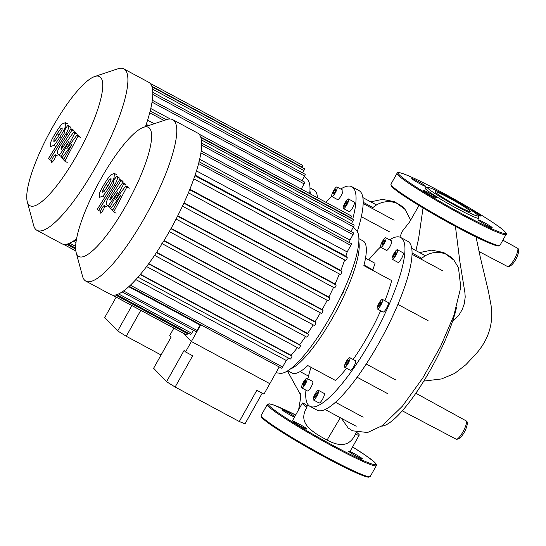 <?xml version="1.0" encoding="UTF-8"?>
<svg xmlns="http://www.w3.org/2000/svg" width="546" height="546" viewBox="0 0 546 546"><rect width="100%" height="100%" fill="white"/><g stroke="black" fill="none" stroke-linecap="round" stroke-linejoin="round"><path stroke-width="0.82" d="M389.605 239.776A95.837 22.755 118.3 0 1 400.696 237.49A95.837 22.755 118.3 0 1 402.095 238.554A95.837 22.755 118.3 0 1 373.621 335.886A95.837 22.755 118.3 0 1 309.937 406.32A95.837 22.755 118.3 0 1 308.545 405.255A95.837 22.755 118.3 0 1 305.944 390.137M400.696 237.49L407.828 241.325A95.837 22.755 118.3 0 1 409.22 242.39A95.837 22.755 118.3 0 1 411.991 255.303A95.837 22.755 118.3 0 1 395.618 309.705A95.837 22.755 118.3 0 1 359.821 373.498A95.837 22.755 118.3 0 1 325.559 409.316A95.837 22.755 118.3 0 1 317.069 410.155L309.937 406.32M358.797 241.742A75.007 17.806 118.3 0 1 342.014 299.911A75.007 17.806 118.3 0 1 300.655 361.732A75.007 17.806 118.3 0 1 290.376 369.028M346.587 368.257A75.007 17.806 118.3 0 1 335.592 380.514L307.787 365.561A75.007 17.806 118.3 0 1 291.994 373.02L287.838 370.782M358.865 238.657L363.022 240.895A75.007 17.806 118.3 0 1 363.868 265.622L391.673 280.576A75.007 17.806 118.3 0 1 384.903 300.737M380.658 310.756A75.007 17.806 118.3 0 1 353.125 359.473M382.548 299.488A5.419 1.283 118.3 0 1 380.937 304.989A5.419 1.283 118.3 0 1 377.334 308.975A5.419 1.283 118.3 0 1 377.259 308.913A5.419 1.283 118.3 0 1 378.869 303.412A5.419 1.283 118.3 0 1 382.466 299.426A5.419 1.283 118.3 0 1 382.548 299.488M388.076 302.464A5.419 1.283 118.3 0 1 388.172 302.498A5.419 1.283 118.3 0 1 388.247 302.559A5.419 1.283 118.3 0 1 386.643 308.06A5.419 1.283 118.3 0 1 383.039 312.039A5.419 1.283 118.3 0 1 382.964 311.978M396.055 250.512A5.419 1.283 118.3 0 1 397.413 249.761A5.419 1.283 118.3 0 1 396.799 253.446A5.419 1.283 118.3 0 1 393.639 258.545A5.419 1.283 118.3 0 1 392.281 259.302A5.419 1.283 118.3 0 1 392.895 255.617A5.419 1.283 118.3 0 1 396.055 250.512M397.413 249.761L403.119 252.825A5.419 1.283 118.3 0 1 402.504 256.511A5.419 1.283 118.3 0 1 399.344 261.616A5.419 1.283 118.3 0 1 397.986 262.367L392.281 259.302M382.357 241.557A5.419 1.283 118.3 0 1 385.858 237.763A5.419 1.283 118.3 0 1 384.227 243.502A5.419 1.283 118.3 0 1 380.733 247.304A5.419 1.283 118.3 0 1 382.357 241.557M385.858 237.763L391.564 240.827A5.419 1.283 118.3 0 1 389.933 246.567A5.419 1.283 118.3 0 1 386.432 250.368L380.733 247.304M303.173 387.169A5.419 1.283 118.3 0 1 301.815 387.919A5.419 1.283 118.3 0 1 302.429 384.234A5.419 1.283 118.3 0 1 305.589 379.129A5.419 1.283 118.3 0 1 306.948 378.378A5.419 1.283 118.3 0 1 306.333 382.063A5.419 1.283 118.3 0 1 303.173 387.169M306.948 378.378L312.653 381.442A5.419 1.283 118.3 0 1 312.039 385.128A5.419 1.283 118.3 0 1 308.879 390.233A5.419 1.283 118.3 0 1 307.521 390.991L301.815 387.919M316.871 396.116A5.419 1.283 118.3 0 1 313.37 399.918A5.419 1.283 118.3 0 1 315.001 394.178A5.419 1.283 118.3 0 1 318.502 390.376A5.419 1.283 118.3 0 1 316.871 396.116M318.502 390.376L324.201 393.441A5.419 1.283 118.3 0 1 322.577 399.187A5.419 1.283 118.3 0 1 319.076 402.989L313.37 399.918M349.747 359.8A5.419 1.283 118.3 0 1 347.174 364.994A5.419 1.283 118.3 0 1 344.649 367.219A5.419 1.283 118.3 0 1 344.683 365.09A5.419 1.283 118.3 0 1 347.256 359.903A5.419 1.283 118.3 0 1 349.781 357.678A5.419 1.283 118.3 0 1 349.747 359.8M349.781 357.678L355.487 360.742A5.419 1.283 118.3 0 1 355.453 362.865A5.419 1.283 118.3 0 1 352.88 368.059A5.419 1.283 118.3 0 1 350.355 370.284L344.649 367.219M320.304 333.224L318.332 336.227M344.403 288.814L343.454 291.967L340.438 297.352M343.454 291.967L343.072 291.762M318.55 336.35L317.547 337.401M348.048 362.298L346.58 364.557L345.748 364.708L346.382 362.592L347.85 360.333L348.689 360.183L348.048 362.298M347.85 360.333L348.532 360.701M346.382 362.592L347.474 363.186M315.663 396.833L314.544 397.625L314.817 395.946L316.202 393.468L317.328 392.67L317.055 394.348L315.663 396.833M316.202 393.468L317.117 393.959M314.817 395.946L315.847 396.505M303.05 384.541L304.265 382.016L305.596 380.623L305.712 381.756L304.497 384.282L303.166 385.674L303.05 384.541L303.842 384.964M304.265 382.016L305.316 382.582M383.565 240.847L384.684 240.049L384.418 241.735L383.026 244.212L381.907 245.011L382.173 243.325L383.565 240.847L384.48 241.339M382.173 243.325L383.21 243.885M396.062 252.006L396.178 253.139L394.963 255.665L393.632 257.057L393.516 255.924L394.731 253.392L396.062 252.006M394.731 253.392L395.782 253.958M393.516 255.924L394.308 256.347M381.354 302.307L378.944 306.599L378.453 306.094L379.409 303.692L380.862 301.801L381.354 302.307M379.409 303.692L380.555 304.306M378.453 306.094L379.074 306.429M364.011 265.056L372.85 269.813L375.047 263.302L365.513 258.176M372.85 269.813A66.673 15.827 -61.7 0 0 372.42 270.222M307.848 378.863A95.837 22.755 118.3 0 1 310.988 367.287M368.721 259.896A95.837 22.755 118.3 0 1 380.535 247.01M395.741 379.9L366.223 364.032M363.179 417.178L335.456 402.272M327.736 440.39C341.045 447.502 350.252 445.44 355.371 434.207A32.63 2.416 29.3 0 0 359.227 435.08A32.63 2.416 29.3 0 0 356.531 432.282M456.627 307.105A80.153 19.035 118.3 0 1 422.338 383.415A80.153 19.035 118.3 0 1 381.586 426.16M308.074 404.709L306.736 406.811L306.893 407.309C297.918 422.208 309.48 430.712 327.061 440.062L340.335 417.724M409.78 221.69L402.341 231.238L399.849 237.121M291.885 421.737L302.32 403.146A32.63 2.416 29.3 0 1 303.446 403.112L307.302 405.924M302.32 403.146A32.63 2.416 29.3 0 0 306.893 407.309M340.731 189.012A95.837 22.755 118.3 0 1 351.829 186.725A95.837 22.755 118.3 0 1 353.221 187.79A95.837 22.755 118.3 0 1 352.675 219.199M351.829 186.725L358.954 190.561A95.837 22.755 118.3 0 1 360.353 191.626A95.837 22.755 118.3 0 1 363.117 204.538A95.837 22.755 118.3 0 1 357.275 231.6M309.93 190.977A75.007 17.806 118.3 0 1 310.299 193.919M309.991 187.892L314.155 190.131A75.007 17.806 118.3 0 1 317.424 197.754M347.181 199.747A5.419 1.283 118.3 0 1 348.539 198.997A5.419 1.283 118.3 0 1 347.925 202.682A5.419 1.283 118.3 0 1 344.765 207.78A5.419 1.283 118.3 0 1 343.407 208.538A5.419 1.283 118.3 0 1 344.021 204.852A5.419 1.283 118.3 0 1 347.181 199.747M348.539 198.997L354.245 202.061A5.419 1.283 118.3 0 1 353.631 205.746A5.419 1.283 118.3 0 1 350.471 210.852A5.419 1.283 118.3 0 1 349.112 211.602L343.407 208.538M333.49 190.793A5.419 1.283 118.3 0 1 336.984 186.998A5.419 1.283 118.3 0 1 335.353 192.738A5.419 1.283 118.3 0 1 331.859 196.54A5.419 1.283 118.3 0 1 333.49 190.793M336.984 186.998L342.69 190.063A5.419 1.283 118.3 0 1 341.059 195.802A5.419 1.283 118.3 0 1 337.558 199.604L331.859 196.54M334.691 190.083L335.81 189.285L335.544 190.97L334.152 193.448L333.033 194.246L333.299 192.561L334.691 190.083L335.606 190.574M333.299 192.561L334.336 193.12M347.188 201.242L347.304 202.375L346.089 204.9L344.758 206.292L344.642 205.16L345.857 202.627L347.188 201.242M345.857 202.627L346.908 203.194M344.642 205.16L345.434 205.583M325.791 202.245A95.837 22.755 118.3 0 1 331.661 196.246M361.343 216.701L389.748 231.968M435.572 192.417A20.127 1.488 29.3 0 0 454.176 204.149A20.127 1.488 29.3 0 0 470.345 211.527A20.127 1.488 29.3 0 0 470.01 210.933A20.127 1.488 29.3 0 0 451.412 199.208A20.127 1.488 29.3 0 0 435.244 191.83A20.127 1.488 29.3 0 0 435.572 192.417M427.504 187.298L425.245 187.933A30.835 2.28 29.3 0 0 425.593 188.943A30.835 2.28 29.3 0 0 455.091 207.453A30.835 2.28 29.3 0 0 478.876 218.025L478.235 215.772A29.17 2.157 29.3 0 0 477.75 215.09A29.17 2.157 29.3 0 0 451.733 198.614A29.17 2.157 29.3 0 0 427.504 187.298A29.17 2.157 29.3 0 0 427.839 188.261A29.17 2.157 29.3 0 0 455.733 205.774A29.17 2.157 29.3 0 0 478.235 215.772M477.122 214.503A7.917 0.587 29.3 0 0 481.026 216.1A7.917 0.587 29.3 0 0 472.754 210.811A7.917 0.587 29.3 0 0 469.703 209.248M425.43 186.056A7.917 0.587 29.3 0 0 418.113 181.443A7.917 0.587 29.3 0 0 411.752 178.535A7.917 0.587 29.3 0 0 411.882 178.767A7.917 0.587 29.3 0 0 419.198 183.381A7.917 0.587 29.3 0 0 425.559 186.288A7.917 0.587 29.3 0 0 425.43 186.056M428.473 192.608A7.917 0.587 29.3 0 0 422.932 190.151A7.917 0.587 29.3 0 0 431.203 195.441A7.917 0.587 29.3 0 0 436.745 197.898A7.917 0.587 29.3 0 0 428.473 192.608M478.528 220.202A7.917 0.587 29.3 0 0 485.844 224.815A7.917 0.587 29.3 0 0 492.205 227.716A7.917 0.587 29.3 0 0 492.076 227.484A7.917 0.587 29.3 0 0 484.759 222.87A7.917 0.587 29.3 0 0 478.398 219.963A7.917 0.587 29.3 0 0 478.528 220.202M294.478 417.117A7.917 0.587 -150.7 0 1 287.421 413.445A7.917 0.587 -150.7 0 1 282.139 409.978A7.917 0.587 -150.7 0 1 282.009 409.746A7.917 0.587 -150.7 0 1 287.169 411.998A7.917 0.587 -150.7 0 1 294.799 416.55M298.723 423.812A7.917 0.587 -150.7 0 1 306.995 429.108A7.917 0.587 -150.7 0 1 301.46 426.651A7.917 0.587 -150.7 0 1 293.188 421.355A7.917 0.587 -150.7 0 1 298.723 423.812M348.778 451.405A7.917 0.587 -150.7 0 1 348.648 451.173A7.917 0.587 -150.7 0 1 355.009 454.074A7.917 0.587 -150.7 0 1 362.326 458.688A7.917 0.587 -150.7 0 1 362.455 458.92A7.917 0.587 -150.7 0 1 356.094 456.019A7.917 0.587 -150.7 0 1 348.778 451.405M145.454 126.665A91.673 21.765 -61.7 0 0 145.816 125.607A91.673 21.765 -61.7 0 0 150.082 111.445A91.673 21.765 -61.7 0 0 152.273 100.525A91.673 21.765 -61.7 0 0 152.805 92.547A91.673 21.765 -61.7 0 0 152.034 86.896A91.673 21.765 -61.7 0 0 150.102 83.32A91.673 21.765 -61.7 0 0 148.771 82.303L123.812 68.885A91.673 21.765 -61.7 0 0 117.813 68.816L94.642 76.542A73.341 17.411 118.3 0 1 77.368 154.334A73.341 17.411 118.3 0 1 27.3 201.815A73.341 17.411 118.3 0 1 52.075 128.057A73.341 17.411 118.3 0 1 94.642 76.542M27.3 201.815L33.634 225.409A91.673 21.765 -61.7 0 0 36.998 230.371A91.673 21.765 -61.7 0 0 96.219 166.052A91.673 21.765 -61.7 0 0 123.812 68.885M309.698 193.598A81.258 19.294 -61.7 0 0 307.732 179.921L304.504 176.317M147.604 120.154L154.252 123.73M148.567 125.621L146.239 124.372M150.785 108.511L170.311 119.008M152.204 100.191L304.62 182.125A1.665 0.396 118.3 0 1 304.122 183.893L301.228 189.046M152.737 92.356L305.153 174.29A1.665 0.396 118.3 0 1 304.648 176.058L302.027 180.733M151.979 86.814L304.395 168.748A1.665 0.396 118.3 0 1 303.89 170.516L302.552 172.898M151.836 86.282L301.993 167.001L301.795 167.356M301.993 167.001A1.665 0.396 -61.7 0 0 302.498 165.233L150.095 83.306M36.998 230.371L61.957 243.789A91.673 21.765 -61.7 0 0 63.67 244.362A91.673 21.765 -61.7 0 0 67.875 243.891A91.673 21.765 -61.7 0 0 73.396 241.079A91.673 21.765 -61.7 0 0 76.604 238.739M76.174 252.58L82.507 276.167A91.673 21.765 -61.7 0 0 85.872 281.135L110.831 294.553A91.673 21.765 -61.7 0 0 112.544 295.127A91.673 21.765 -61.7 0 0 116.748 294.656A91.673 21.765 -61.7 0 0 122.27 291.844A91.673 21.765 -61.7 0 0 129.436 286.09A91.673 21.765 -61.7 0 0 138.35 276.767A91.673 21.765 -61.7 0 0 147.051 265.936A91.673 21.765 -61.7 0 0 155.16 254.497A91.673 21.765 -61.7 0 0 162.81 242.581A91.673 21.765 -61.7 0 0 170.052 230.235A91.673 21.765 -61.7 0 0 176.897 217.479A91.673 21.765 -61.7 0 0 183.333 204.3A91.673 21.765 -61.7 0 0 189.305 190.636A91.673 21.765 -61.7 0 0 194.69 176.372A91.673 21.765 -61.7 0 0 198.949 162.21A91.673 21.765 -61.7 0 0 201.14 151.29A91.673 21.765 -61.7 0 0 201.679 143.311A91.673 21.765 -61.7 0 0 200.908 137.66A91.673 21.765 -61.7 0 0 198.976 134.084A91.673 21.765 -61.7 0 0 197.645 133.067L172.686 119.649A91.673 21.765 -61.7 0 0 166.687 119.581L143.516 127.307A73.341 17.411 118.3 0 1 126.242 205.098A73.341 17.411 118.3 0 1 76.174 252.58A73.341 17.411 118.3 0 1 100.942 178.822A73.341 17.411 118.3 0 1 143.516 127.307M85.872 281.135A91.673 21.765 -61.7 0 0 145.093 216.817A91.673 21.765 -61.7 0 0 172.686 119.649M199.659 159.275L349.959 240.069A85.422 20.284 118.3 0 1 349.474 242.615M196.478 170.918L347.167 251.931A85.422 20.284 118.3 0 1 345.884 256.19L195.113 175.136M344.656 259.957A85.422 20.284 118.3 0 1 340.82 270.427L189.858 189.278M339.4 273.983A85.422 20.284 118.3 0 1 335.087 283.981L184.029 202.778M333.524 287.394A85.422 20.284 118.3 0 1 328.863 297.01L177.757 215.786M327.177 300.314A85.422 20.284 118.3 0 1 322.195 309.596L171.089 228.365M275.976 372.713L279.941 373.293A81.258 19.294 -61.7 0 0 330.828 315.765A81.258 19.294 -61.7 0 0 356.606 230.685L353.378 227.081M320.393 312.803A85.422 20.284 118.3 0 1 315.124 321.758L164.053 240.54M313.199 324.877A85.422 20.284 118.3 0 1 307.637 333.476L156.627 252.3M305.569 336.513A85.422 20.284 118.3 0 1 299.665 344.703L148.785 263.588M297.406 347.638A85.422 20.284 118.3 0 1 291.079 355.289L140.438 274.31M288.541 358.094A85.422 20.284 118.3 0 1 286.261 360.462L135.838 279.6M122.133 291.933L196.041 331.661A1.665 0.396 -61.7 0 0 197.113 330.494L200.15 325.082L128.76 286.705M200.15 325.082A85.422 20.284 -61.7 0 0 200.648 324.706M200.778 324.774L191.38 341.516L183.49 333.319L191.38 341.516L269.82 383.681L263.971 394.103L256.838 390.267L239.298 421.526L175.13 387.025L166.557 381.702L184.098 350.443L185.538 351.938L192.67 355.767L175.13 387.025M116.687 294.676L190.622 334.418A1.665 0.396 -61.7 0 0 191.701 333.251L193.386 330.234M112.531 295.127L186.493 334.889A1.665 0.396 -61.7 0 0 187.571 333.715L187.974 332.999M279.211 366.939L269.82 383.681L191.38 341.516L185.538 351.938M299.665 344.703L300.409 345.475A1.665 0.396 118.3 0 1 299.911 347.167A1.665 0.396 118.3 0 1 298.805 348.389A1.665 0.396 118.3 0 1 298.778 348.375L146.581 266.557M307.637 333.476L308.374 334.241A1.665 0.396 118.3 0 1 307.876 335.933A1.665 0.396 118.3 0 1 306.77 337.162A1.665 0.396 118.3 0 1 306.743 337.141L154.586 255.344M315.124 321.758L315.881 322.543A1.665 0.396 118.3 0 1 315.39 324.235A1.665 0.396 118.3 0 1 314.278 325.457A1.665 0.396 118.3 0 1 314.257 325.436L162.142 243.666M321.389 313.336L169.294 231.572L321.362 313.322A1.665 0.396 -61.7 0 0 321.389 313.336A1.665 0.396 -61.7 0 0 322.495 312.114A1.665 0.396 -61.7 0 0 322.993 310.421L322.195 309.596M328.112 300.819L176.071 219.083L328.085 300.798A1.665 0.396 -61.7 0 0 328.112 300.819A1.665 0.396 -61.7 0 0 329.218 299.59A1.665 0.396 -61.7 0 0 329.709 297.898L328.863 297.01M334.425 287.879L182.453 206.176L334.405 287.858A1.665 0.396 -61.7 0 0 334.425 287.879A1.665 0.396 -61.7 0 0 335.537 286.65A1.665 0.396 -61.7 0 0 336.029 284.957L335.087 283.981M340.295 274.461L188.404 192.813L340.267 274.447A1.665 0.396 -61.7 0 0 340.295 274.461A1.665 0.396 -61.7 0 0 341.4 273.239A1.665 0.396 -61.7 0 0 341.892 271.546L340.82 270.427M193.816 178.863L345.557 260.435A1.665 0.396 -61.7 0 0 345.584 260.456A1.665 0.396 -61.7 0 0 346.69 259.227A1.665 0.396 -61.7 0 0 347.188 257.535L345.884 256.19M198.928 161.684L351.344 243.618A1.665 0.396 118.3 0 1 350.839 245.386L347.167 251.931M201.078 150.955L353.494 232.889A1.665 0.396 118.3 0 1 352.989 234.657L349.959 240.069M201.61 143.12L354.02 225.054A1.665 0.396 118.3 0 1 353.521 226.822L350.901 231.497M200.853 137.578L353.262 219.512A1.665 0.396 118.3 0 1 352.764 221.28L351.426 223.662M200.71 137.046L350.866 217.765L350.668 218.12M350.866 217.765A1.665 0.396 -61.7 0 0 351.371 215.998L198.969 134.07M129.204 286.302L281.511 368.181A1.665 0.396 -61.7 0 0 282.589 367.008L286.261 360.462M291.079 355.289L291.871 356.108A1.665 0.396 118.3 0 1 291.373 357.801A1.665 0.396 118.3 0 1 290.267 359.022A1.665 0.396 118.3 0 1 290.24 359.009L138.001 277.17M53.965 141.523L53.842 139.79L57.112 133.818L60.968 128.385L62.183 127.941L62.094 129.559L58.797 135.572L54.969 140.957L53.856 141.489M60.005 136.828C57.514 140.909 55.433 143.755 53.767 145.359L50.471 146.69L50.764 142.24C51.624 139.796 53.337 136.575 55.904 132.562C58.415 128.44 60.504 125.58 62.162 123.983L65.472 122.666L65.172 127.109C64.319 129.538 62.592 132.78 60.005 136.828L61.507 137.633M65.247 122.495L67.881 123.962M66.243 127.682L65.172 127.109M65.581 134.296L49.734 159.671L48.519 158.415L64.148 133.401L65.042 130.835L64.578 130.357L67.677 125.396L68.366 126.112C68.973 127.689 68.052 130.419 65.581 134.296L66.926 135.019M51.563 160.661L49.734 159.671M70.079 126.692L67.677 125.396M52.812 157.842C54.122 155.63 55.057 154.648 55.624 154.9C55.951 155.576 55.508 157.064 54.279 159.364C52.969 161.575 52.034 162.558 51.467 162.305C51.14 161.63 51.59 160.142 52.812 157.842M55.562 154.852L58.033 156.197M66.748 148.737L76.972 135.053L78.03 136.152L64.81 161.145L63.561 159.848L71.847 144.519L61.794 158.006L60.852 157.023L68.919 141.482L59.227 155.337L57.61 153.685C56.989 152.129 57.91 149.406 60.374 145.523L70.871 128.692L72.079 129.948L61.821 146.389L60.934 148.949L61.309 149.338L73.881 131.845L74.938 132.944L66.748 148.737M79.375 136.343L76.972 135.053M80.433 137.442L78.03 136.152M67.219 162.435L64.81 161.145M63.937 159.159L61.794 158.006M61.179 156.388L59.227 155.337M73.28 129.989L70.871 128.692M74.488 131.245L72.079 129.948M76.29 133.142L73.881 131.845M77.348 134.241L74.938 132.944M102.832 192.288L102.716 190.554L105.985 184.582L109.842 179.149L111.056 178.706L110.968 180.323L107.671 186.336L103.842 191.721L102.73 192.253M108.879 187.592C106.381 191.673 104.306 194.519 102.641 196.123L99.338 197.454L99.631 193.004C100.498 190.561 102.211 187.339 104.771 183.326C107.289 179.204 109.377 176.344 111.036 174.747L114.346 173.43L114.046 177.873C113.186 180.303 111.466 183.545 108.879 187.592L110.374 188.397M114.121 173.259L116.755 174.727M115.117 178.446L114.046 177.873M114.455 185.06L98.601 210.435L97.393 209.179L113.022 184.166L113.916 181.6L113.452 181.122L116.551 176.16L117.24 176.877C117.847 178.453 116.926 181.183 114.455 185.06L115.8 185.783M100.437 211.425L98.601 210.435M118.953 177.457L116.551 176.16M101.686 208.606C102.996 206.395 103.931 205.412 104.498 205.665C104.825 206.34 104.375 207.828 103.153 210.128C101.843 212.339 100.908 213.322 100.341 213.07C100.014 212.394 100.464 210.906 101.686 208.606M104.436 205.617L106.907 206.961M115.622 199.502L125.846 185.817L126.904 186.916L113.684 211.909L112.435 210.613L120.721 195.284L110.667 208.77L109.726 207.787L117.793 192.24L108.094 206.101L106.484 204.45C105.863 202.894 106.777 200.17 109.248 196.287L119.745 179.457L120.953 180.712L110.695 197.154L109.807 199.713L110.183 200.102L122.754 182.61L123.812 183.709L115.622 199.502M128.249 187.107L125.846 185.817M129.306 188.206L126.904 186.916M116.093 213.199L113.684 211.909M112.81 209.923L110.667 208.77M110.053 207.152L108.094 206.101M122.154 180.746L119.745 179.457M123.362 182.009L120.953 180.712M125.164 183.906L122.754 182.61M126.222 185.005L123.812 183.709M262.223 393.161L244.997 423.867L239.298 421.526M173.86 328.139L169.724 335.51L171.164 337.005L153.624 368.263L166.557 381.702M140.786 310.36L126.256 336.261L117.683 330.937L131.907 305.589M116.175 297.133L104.75 317.499L117.683 330.937M161.077 354.982L126.256 336.261M402.286 410.838L456.203 439.202A10.429 2.477 -61.7 0 0 462.94 431.879A10.429 2.477 -61.7 0 0 466.229 420.939A10.429 2.477 -61.7 0 0 466.086 420.823L415.854 393.243M517.458 248.184L517.983 248.58C521.007 250.321 513.738 267.451 507.582 266.557A10.429 2.477 -61.7 0 0 514.516 258.879A10.429 2.477 -61.7 0 0 517.608 248.293A10.429 2.477 -61.7 0 0 517.458 248.184L502.866 240.165M452.381 321.847L458.811 315.342L462.271 309.439L464.291 303.747L465.212 297.044L464.885 292.513L459.923 262.039L455.419 226.344M341.4 418.297L348.15 427.975L352.539 430.808L367.554 432.521L382.364 425.621L402.382 406.231L422.781 377.989L440.547 346.478L453.753 315.841L460.797 287.298L458.456 267.711L453.958 260.196A22.768 22.052 136.1 0 0 453.944 260.176A22.768 22.052 136.1 0 0 421.007 259.132M410.735 220.25L405.084 209.432A22.768 22.052 136.1 0 0 405.084 209.425A22.768 22.052 136.1 0 0 372.133 208.367M455.726 226.508A61.671 4.559 29.3 0 0 498.873 245.557M456.251 225.921A62.503 4.621 29.3 0 0 499.979 245.311C499.092 245.693 500.334 246.362 496.84 245.761C489.912 243.878 476.208 237.455 455.712 226.508C433.538 214.619 409.193 199.979 398.211 191.926L391.318 186.015L390.963 184.132A62.503 4.621 29.3 0 0 391.994 185.974A62.503 4.621 29.3 0 0 456.251 225.921M397.065 173.259A62.503 4.621 29.3 0 0 398.095 175.102A62.503 4.621 29.3 0 0 462.353 215.049A62.503 4.621 29.3 0 0 506.081 234.439C507.002 234.35 506.203 233.026 503.692 230.46C496.403 223.84 467.704 206.19 441.332 192.069C420.836 181.115 407.132 174.7 400.204 172.816C396.71 172.208 397.952 172.877 397.065 173.259L390.963 184.132M504.743 231.49A61.671 4.559 29.3 0 0 441.339 192.076A61.671 4.559 29.3 0 0 399.215 174.761A61.671 4.559 29.3 0 0 462.619 214.175A61.671 4.559 29.3 0 0 504.743 231.49M391.325 185.203A61.671 4.559 29.3 0 0 455.698 226.494M295.673 414.987A61.671 4.559 29.3 0 0 271.806 408.067A61.671 4.559 29.3 0 0 332.869 445.379A61.671 4.559 29.3 0 0 375 462.701A61.671 4.559 29.3 0 0 352.579 446.921L365.185 455.105L373.914 461.636L376.262 464.23L376.33 465.642A62.503 4.621 29.3 0 1 332.61 446.253A62.503 4.621 29.3 0 1 268.345 406.306A62.503 4.621 29.3 0 1 267.315 404.47L269.178 403.801L274.297 405.234L295.673 414.987M261.582 416.414A61.671 4.559 29.3 0 0 325.955 457.705C303.59 445.713 279.02 430.924 268.168 422.918C259.603 416.209 262.223 417.908 261.07 416.086L261.22 415.342A62.503 4.621 29.3 0 0 262.244 417.178A62.503 4.621 29.3 0 0 326.508 457.125A62.503 4.621 29.3 0 0 370.236 476.515L376.33 465.642M325.982 457.719A61.671 4.559 29.3 0 0 369.13 476.767M66.653 244.226L75.662 249.072M69.69 243.168L75.662 246.382M74.686 240.185L76.215 241.004M146.055 124.925L147.823 125.873M149.734 112.783L164.025 120.468M152.027 102.136L304.122 183.893M152.805 94.431L304.648 176.058M152.532 89.148L303.89 170.516M115.527 294.99L187.571 333.715M118.564 293.932L191.701 333.251M123.56 290.95L197.113 330.494M148.587 263.861L300.409 345.475M156.449 252.573L308.374 334.241M163.875 240.827L315.881 322.543M170.918 228.672L322.993 310.421M177.587 216.12L329.709 297.898M183.859 203.153L336.029 284.957M189.68 189.715L341.892 271.546M194.929 175.689L347.188 257.535M198.607 163.547L350.839 245.386M200.901 152.9L352.989 234.657M201.672 145.195L353.521 226.822M201.399 139.912L352.764 221.28M140.213 274.583L291.871 356.108M130.392 285.189L282.589 367.008M55.33 140.588L53.842 139.79M59.186 134.937L57.112 133.818M62.237 129.068L60.968 128.385M55.945 146.533L53.767 145.359M70.768 127.402L68.366 126.112M62.981 147.011L61.821 146.389M61.405 149.201L60.934 148.949M104.204 191.353L102.716 190.554M108.06 185.701L105.985 184.582M111.111 179.832L109.842 179.149M104.818 197.297L102.641 196.123M119.642 178.167L117.24 176.877M111.855 197.775L110.695 197.154M110.278 199.966L109.807 199.713M383.039 312.039L377.334 308.975M388.172 302.498L382.466 299.426M421.86 258.326L412.059 253.057M356.197 426.255L325.095 409.534M425.409 255.712L411.739 248.362M443.004 270.952L412.032 254.306M428.057 320.625L397.904 304.415M387.476 393.55L357.145 377.245M359.227 435.08L349.986 451.549M466.086 420.823L466.605 421.225C469.628 422.966 462.366 440.096 456.203 439.202M476.057 236.991L480.303 257.268L488.356 291.011L491.086 305.507L491.687 311.943C492.301 326.958 487.298 340.697 476.699 353.153L465.915 364.667L454.661 373.444L441.55 378.938L423.785 381.094M423.048 207.951L418.598 238.643L415.929 250.614M356.49 432.275L355.412 434.159M419.574 252.573L431.599 250.15L443.748 252.518L453.944 260.176M418.987 205.494L409.568 221.99M479.019 251.535L507.582 266.557M405.084 209.432L394.738 201.692L382.398 199.392L370.741 201.829M298.628 409.725L300.512 398.512L300.58 393.052M287.435 371.034L300.675 394.997M372.986 207.562L363.186 202.293M307.323 375.491L300.082 371.594M376.535 204.948L362.865 197.597M394.13 220.188L363.158 203.542M506.081 234.439L499.979 245.311M325.969 457.712L350.75 470.331C364.592 476.726 366.366 476.87 368.373 477.184L370.236 476.515M261.22 415.342L267.315 404.47M63.657 244.362L75.839 250.907M67.813 243.912L75.635 248.116M73.26 241.168L75.983 242.629M166.366 119.683L150.191 110.995M63.527 244.335L75.846 250.962M290.267 359.022L137.851 277.088M306.77 337.162L154.354 255.228M314.278 325.457L161.862 243.523M298.805 348.389L146.389 266.455M112.401 295.099L183.504 333.326M193.816 178.87L345.584 260.456"/></g></svg>
